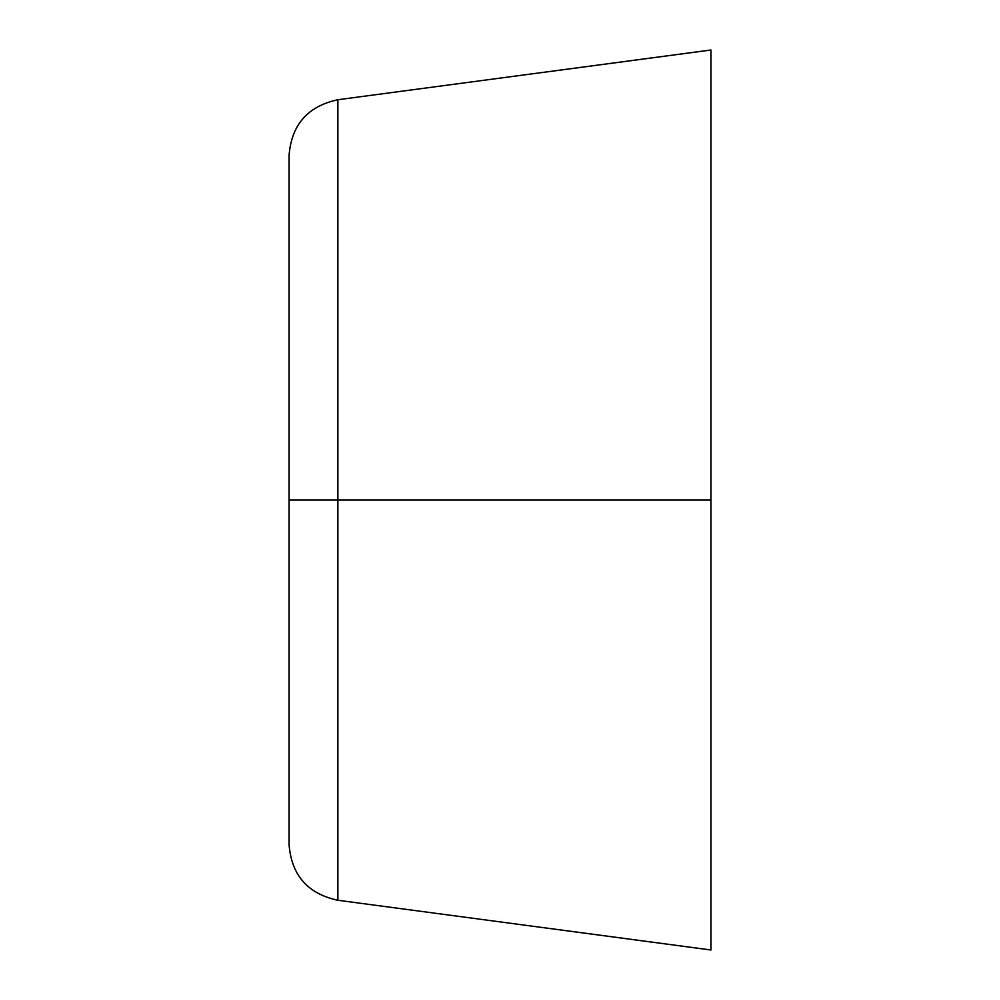 <?xml version="1.0" encoding="UTF-8"?>
<svg xmlns="http://www.w3.org/2000/svg" width="1000" height="1000" viewBox="0 0 1000 1000"><rect width="100%" height="100%" fill="white"/><g stroke="black" fill="none" stroke-linecap="round" stroke-linejoin="round"><path stroke-width="1.5" d="M337.875 500L337.875 900.263L337.875 500L289.062 500L289.062 844.5L289.062 500L337.875 500L337.875 900.263L337.875 99.738L337.875 500L710.938 500L710.938 950L710.938 500L337.875 500L337.875 99.738L337.875 500M710.938 950L710.938 50L337.875 99.738C307.738 106.188 291.475 124.775 289.062 155.5L289.062 844.5C291.475 875.225 307.738 893.812 337.875 900.263L710.938 950M710.938 500L710.938 50L710.938 500"/></g></svg>
